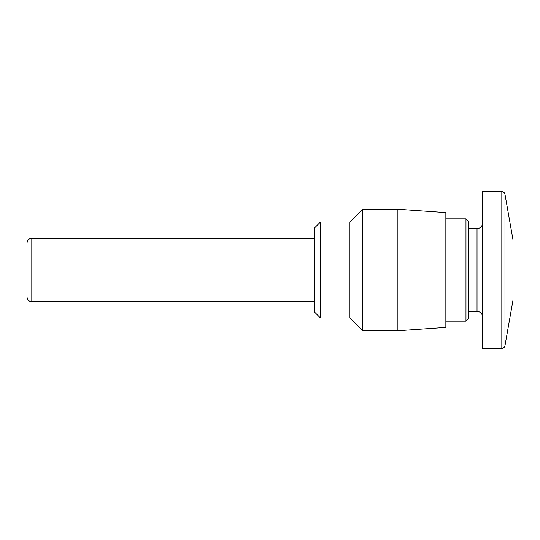 <?xml version="1.0" encoding="UTF-8"?>
<svg xmlns="http://www.w3.org/2000/svg" width="540" height="540" viewBox="0 0 540 540"><rect width="100%" height="100%" fill="white"/><g stroke="black" fill="none" stroke-linecap="round" stroke-linejoin="round"><path stroke-width="0.81" d="M504.974 194.306L504.974 345.695L513 300.173L513 239.828L504.974 194.306C504.563 192.665 503.51 191.788 501.822 191.666L482.625 191.666L482.625 348.334L501.822 348.334L501.822 191.666M465.973 218.842L465.973 321.158L468.234 318.897L468.234 221.103L465.973 218.842L445.858 218.842M397.892 330.75L445.858 327.395L445.858 212.605L397.892 209.25L362.725 209.25L362.725 330.75L397.892 330.75L397.892 209.25M362.725 330.75L349.933 317.959L349.933 222.041L362.725 209.25M349.933 317.959L320.416 317.959L320.416 222.041L349.933 222.041M320.416 317.959L314.766 312.309L314.766 227.691L320.416 222.041M27 254.016L27 243.068C27.311 240.131 28.91 238.532 31.799 238.275L31.799 301.725C28.91 301.469 27.311 299.869 27 296.933M482.625 316.96C482.261 313.531 480.398 311.668 477.029 311.364L477.029 228.636C480.398 228.332 482.261 226.469 482.625 223.04M504.974 345.695C504.563 347.335 503.51 348.212 501.822 348.334M477.029 228.636L468.234 228.636M477.029 311.364L468.234 311.364M465.973 321.158L445.858 321.158M314.766 238.275L31.799 238.275M314.766 301.725L31.799 301.725"/></g></svg>
